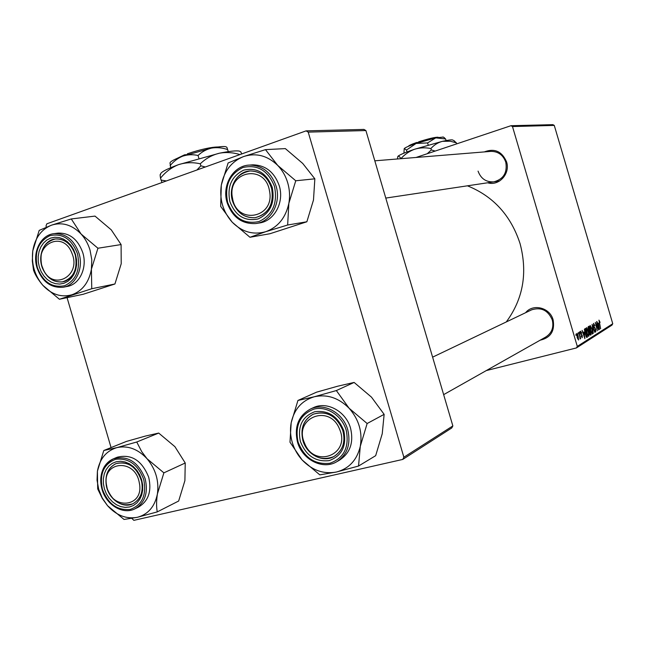 <?xml version="1.0" encoding="UTF-8"?>
<svg xmlns="http://www.w3.org/2000/svg" width="645" height="645" viewBox="0 0 645 645"><rect width="100%" height="100%" fill="white"/><g stroke="black" fill="none" stroke-linecap="round" stroke-linejoin="round"><path stroke-width="0.97" d="M484.282 151.922C494.538 148.028 501.963 151.333 506.559 161.855C510.526 173.69 498.924 186.389 487.66 182.777M478.058 171.135C480.847 178.657 486.08 182.229 493.739 181.866C503.487 179.262 507.502 172.699 505.785 162.185C503.181 155.042 498.262 151.438 491.03 151.373L490.426 151.422M525.602 312.712C532.988 303.271 550 307.584 553.12 319.856C554.982 330.99 550.653 337.77 540.147 340.197M443.647 394.643L545.517 337.166C551.725 333.255 553.982 327.531 552.289 319.985C548.113 310.318 541.252 306.923 531.706 309.793L432.61 357.161M467.432 185.816C493.385 196.282 510.937 215.575 520.088 243.689C527.763 272.9 523.159 298.982 506.285 321.944M416.065 157.461L510.953 125.71L552.87 124.654L554.273 125.412L512.493 126.549L510.953 125.71M586.926 333.086L586.507 327.62L588.264 330.796L589.054 334.666L588.716 336.368L586.926 333.086L588.458 335.376L588.683 334.142L588.03 330.893L586.756 328.611L587.184 333.038M583.862 332.038L584.878 338.673L582.08 330.401L583.064 332.522L583.862 332.038M598.955 320.105L600.092 322.371L599.221 321.057L600.616 328.74L598.955 320.105M593.529 326.217L593.553 323.371L594.948 325.781L593.803 324.346L593.722 325.999L595.746 329.361L595.73 331.933L594.432 329.732L595.48 330.958L595.545 329.547L593.529 326.217M593.295 333.36L592.078 324.379L594.819 332.393L592.247 325.661L593.295 333.36M590.538 330.845L590.119 325.443L591.852 328.587L592.634 332.425L592.368 334.07L590.538 330.845L592.094 333.102L591.852 328.587M576.017 335.505L575.953 334.094L576.017 335.505M486.306 370.577L576.445 347.929L577.291 346.389L612.75 323.726L554.273 125.412M577.291 346.389L512.493 126.549M588.313 329.7L588.176 326.733L589.038 326.209L591.126 334.731L590.457 335.134L588.313 329.7M598.512 323.097L599.511 329.434L596.843 321.5L597.778 323.54L598.512 323.097M597.649 326.854L596.625 321.629L598.673 329.966L595.819 323.572L597.343 330.804L595.295 322.436L598.149 328.821L597.649 326.854M580.548 331.199L581.758 333.062L580.798 331.965L580.734 333.11L582.266 335.618L582.233 337.714L581.21 336.134L582.04 336.916L582.072 335.9L580.516 333.328L580.548 331.199M584.459 329.208L585.41 328.394L587.506 337.012L586.837 337.416L585.176 334.392L584.459 329.208M577.211 337.754L576.872 333.417L578.13 335.577L578.541 340.02L577.211 337.754M578.243 334.158L578.178 332.756L578.243 334.158M579.468 334.9L579.097 332.199L580.653 338.577L580.089 337.408L580.113 339.044L579.468 334.9M579.847 333.183L579.782 331.788L579.847 333.183M612.75 323.726L611.976 325.12L576.445 347.929M46.359 227.121L46.013 225.919L46.843 223.807L306.069 130.87L363.917 129.411L365.9 130.548L308.213 132.12L306.069 130.87M403.867 457.224L452.854 425.918L451.79 427.941L402.73 459.434L403.867 457.224L308.213 132.12M452.854 425.918L365.9 130.548M131.854 518.435L133.862 520.346L402.73 459.434M111.061 447.59L67.064 297.659M590.07 334.997L591.126 334.731M590.651 333.876L590.006 331.216L589.377 332.014L589.595 333.255L590.175 334.166L590.651 333.876M589.046 331.457L590.006 331.216M589.764 330.216L589.054 327.338L588.425 327.773L588.546 329.587L589.199 330.546L589.764 330.216M587.95 327.628L589.054 327.338M587.966 327.894L588.425 327.773M591.618 328.684L590.369 326.426L589.772 326.58L590.328 326.443L590.796 330.796M594.279 327.91L594.972 327.725M599.092 326.684L598.673 324.113L598.084 324.467L599.415 328.45L599.092 326.684M597.794 324.338L598.673 324.113M580.298 332.094L580.766 331.973L580.298 332.086M584.451 335.795L584.023 333.102L583.394 333.489L584.781 337.641L584.451 335.795M583.072 333.344L584.023 333.102M586.442 337.279L587.506 337.012M587.031 336.15L585.418 329.547L585.418 334.303L586.37 336.4L587.031 336.15M584.37 329.813L585.418 329.547M585.942 336.505L586.37 336.4M584.37 329.918L585.128 329.724M586.152 328.773L586.724 328.628M578.323 339.238L577.92 335.819L577.082 334.215L577.452 337.609L578.323 339.238M576.59 334.344L577.057 334.223L576.59 334.336M103.797 450.508L126.364 441.446L145.512 436.036L158.702 433.069L174.924 446.679L185.236 462.997L184.897 480.638L178.657 501.028L157.259 511.888C156.316 506.841 156.364 500.867 157.404 493.965L163.878 472.85L147.068 458.764L141.739 451.669L136.748 442.01L116.874 447.622L103.797 450.508L97.411 471.181L97.701 488.918L102.353 498.545L107.53 505.68L102.273 498.029L98.701 489.345L97.04 480.194L97.411 471.181C99.765 458.724 106.248 450.871 116.874 447.622C127.831 445.268 137.893 448.985 147.068 458.764C155.719 469.238 159.162 480.968 157.404 493.965C154.808 506.607 148.116 514.388 137.329 517.306L157.259 511.888M104.409 488.837L103.402 483.726L103.369 478.646L104.305 473.841L106.175 469.56L108.876 465.996L112.294 463.344L116.253 461.739L120.559 461.264L125.001 461.949L129.347 463.771L133.378 466.633L136.885 470.39L139.691 474.865L141.658 479.824L142.674 485.008L142.682 490.16L141.707 495.005L139.772 499.311L136.998 502.85L133.531 505.454L129.532 506.986L125.219 507.389L120.8 506.631L116.503 504.769L112.536 501.891L109.094 498.15L106.336 493.723L104.409 488.837M141.247 479.695C135.805 466.222 127.388 460.869 115.995 463.626C107.312 468.197 104.28 476.324 106.893 488.015C112.488 501.81 121.115 507.075 132.781 503.818C140.989 499.093 143.803 491.055 141.247 479.695M135.321 508.647L138.24 507.22C148.398 501.302 151.881 491.305 148.697 477.219C141.956 460.498 131.499 453.814 117.326 457.184L116.705 457.45M107.53 505.68L124.034 519.459L137.329 517.306C126.331 519.298 116.398 515.419 107.53 505.68M158.702 433.069L136.748 442.01M185.236 462.997L163.878 472.85M106.691 485.887C110.545 510.743 144.778 507.946 139.304 482.823C135.176 457.539 101.023 461.167 106.691 485.887M141.852 482.202C143.263 492.498 140.247 499.706 132.781 503.818C122.671 508.897 108.529 499.045 106.296 485.548C104.837 474.905 108.07 467.601 115.995 463.626C128.492 460.949 137.111 467.133 141.852 482.202M304.496 442.994C313.954 468.883 350.985 454.935 339.601 429.272C329.659 403.085 293.104 417.904 304.496 442.994M342.06 428.191C346.163 440.777 343.406 450.258 333.779 456.62C321.049 461.312 311.051 456.821 303.803 443.147C299.603 429.989 302.739 420.355 313.196 414.227C325.515 410.389 335.134 415.041 342.06 428.191M297.934 400.464L316.582 392.16L337.738 386.194L354.121 382.437L371.48 397.143L384.138 414.348L382.243 433.738L375.664 455.684L358.539 466.037L360.297 446.3L367.142 423.515L349.114 408.253L336.343 390.564L314.3 396.764L297.934 400.464L291.185 422.741L289.992 442.236L302.126 459.966C297.53 454.878 294.241 449.033 292.266 442.414C290.347 435.778 289.992 429.223 291.185 422.741C294.193 409.172 301.9 400.513 314.3 396.764C327.063 393.982 338.673 397.812 349.114 408.253C358.918 419.46 362.651 432.142 360.297 446.3C356.983 460.079 349.026 468.657 336.432 472.019L358.539 466.037M300.36 441.398C297.401 426.466 302.191 416.581 314.744 411.736C328.329 409.978 338.028 416.364 343.841 430.868C346.768 446.082 341.858 455.999 329.111 460.619C315.574 462.094 305.988 455.684 300.36 441.398M342.987 430.836C336.682 415.88 326.757 410.341 313.196 414.227C303.593 419.597 300.159 428.369 302.892 440.543C306.601 454.467 322.71 462.965 333.779 456.62C342.576 451.04 345.647 442.446 342.987 430.836M337.335 461.401L339.262 460.288C350.098 453.306 353.871 442.631 350.574 428.272C346.051 411.494 327.192 401.069 313.639 407.543L312.648 408.003M302.126 459.966L319.807 474.857L336.432 472.019C323.613 474.381 312.18 470.366 302.126 459.966M354.121 382.437L336.343 390.564M384.138 414.348L367.142 423.515M71.909 253.195C62.944 229.12 32.605 245.116 42.788 268.102C51.374 291.943 82.092 276.681 71.909 253.195M42.635 268.57C37.176 255.92 43.925 239.94 55.301 238.972C63.71 238.553 70.071 243.012 74.377 252.324C79.754 264.797 73.328 280.43 62.412 281.865C53.68 282.631 47.085 278.205 42.635 268.57M81.093 234.022C85.213 238.594 88.204 244.02 90.082 250.292L91.784 259.733L91.413 269.175L97.935 248.236L81.093 234.022L71.264 218.945L51.584 225.145L39.208 230.386L32.774 250.897L32.315 260.983L33.532 270.199C35.306 275.084 38.426 280.14 42.884 285.356L59.413 299.256L91.751 288.734L91.413 269.175C88.978 282.333 82.504 290.855 72.014 294.749C61.307 297.716 51.6 294.58 42.884 285.356C34.661 275.52 31.291 264.039 32.774 250.897C34.983 237.949 41.248 229.362 51.584 225.145C62.243 221.816 72.079 224.774 81.093 234.022M75.505 254.461L76.537 259.685L76.586 264.95L75.667 269.997L73.812 274.568L71.135 278.43L67.773 281.381L63.887 283.292L59.687 284.066L55.373 283.663L51.173 282.123L47.287 279.511L43.9 275.971L41.183 271.674L39.272 266.837L38.257 261.693L38.184 256.492L39.063 251.502L40.853 246.954L43.465 243.076L46.779 240.077L50.624 238.102L54.817 237.247L59.147 237.578L63.395 239.069L67.346 241.657L70.789 245.213L73.562 249.55L75.505 254.461M41.804 266.175C45.851 277.302 52.721 282.526 62.412 281.865C73.651 278.189 77.924 269.159 75.223 254.759C71.305 243.947 64.661 238.682 55.301 238.972C43.562 242.359 39.063 251.429 41.804 266.175M63.774 287.13L66.943 286.509C79.488 284.719 87.567 267.812 82.818 252.767C77.956 239.359 69.716 232.797 58.09 233.103L57.421 233.192M71.264 218.945L95 216.099L111.254 229.838L121.099 244.568L97.935 248.236M121.099 244.568L121.212 263.757L114.931 283.985L91.751 288.734M114.931 283.985L83.173 294.281L59.413 299.256M269.497 190.888C265.192 163.201 226.476 171.312 232.522 198.16C236.505 225.371 275.31 218.236 269.497 190.888M231.853 198.37C230.579 182.777 236.683 173.634 250.155 170.949C261.531 171.336 268.86 177.835 272.142 190.444C273.416 205.433 267.707 214.519 255.033 217.712C243.076 217.954 235.352 211.504 231.853 198.37M277.673 165.362C282.349 170.232 285.703 176.053 287.735 182.833C289.694 189.638 290.073 196.483 288.847 203.36L295.749 180.777L277.673 165.362L265.482 149.632L243.665 156.525L228.112 162.967L221.316 185.05L220.671 206.384L232.24 222.227L249.962 237.271L265.764 231.692L287.654 225.008L288.847 203.36C285.711 217.744 278.019 227.185 265.764 231.692C253.292 235.183 242.117 232.031 232.24 222.227C222.952 211.762 219.308 199.37 221.316 185.05C224.154 170.917 231.603 161.403 243.665 156.525C256.089 152.607 267.425 155.55 277.673 165.362M272.206 187.26C275.165 202.586 270.449 213.148 258.065 218.961C244.874 221.614 235.489 215.865 229.91 201.716C226.911 186.679 231.515 176.158 243.705 170.135C256.936 167.192 266.433 172.9 272.206 187.26M232.49 201.047C236.691 212.584 244.205 218.139 255.033 217.712C268.788 213.898 274.278 203.901 271.497 187.727C267.538 176.706 260.427 171.119 250.155 170.949C237.247 171.28 228.024 187.203 232.49 201.047M256.766 223.388L258.911 223.041C274.036 221.525 284.59 202.457 279.245 185.728C274.351 172.102 265.555 165.136 252.856 164.838L251.784 164.918M265.482 149.632L285.348 148.608L302.739 163.451L314.849 178.818L295.749 180.777M314.849 178.818L313.486 200.006L306.867 221.767L287.654 225.008M306.867 221.767L269.997 233.716L249.962 237.271M418.581 142.618L418.653 141.819C428.643 138.651 435.125 137.119 438.1 137.216L438.1 137.216M404.197 148.681L403.939 153.171M406.487 150.067L416.09 143.448C409.309 145.778 405.374 147.479 404.286 148.544L406.487 150.067L407.035 151.938M427.595 142.924L435.754 137.869L416.09 143.448L427.595 142.924L428.199 145.004M443.236 137.071L435.754 137.869L445.614 138.957L446.09 140.57M445.614 138.957L443.808 137.377M397.78 156.525L397.901 156.348C399.368 154.913 404.923 152.551 414.55 149.253L442.454 141.32C447.944 140.118 451.323 139.667 452.572 139.949L452.919 140.134M397.344 158.984L397.901 156.348C398.554 155.792 399.561 156.55 400.932 158.622L400.948 158.694M400.932 158.622C404.786 154.34 409.325 151.22 414.55 149.253C419.895 147.641 425.345 147.407 430.9 148.544L431.312 149.93L427.28 153.712M430.9 148.544C434.125 144.915 437.979 142.505 442.454 141.32L450.339 141.231L456.378 142.835L456.684 143.875M435.173 151.067L431.312 149.93M456.378 142.835L453.749 140.586M418.597 142.432L416.509 142.545L416.436 143.327M408.422 146.31C408.608 145.649 411.308 144.391 416.509 142.545M187.227 154.582L187.445 153.76C200.998 149.293 211.238 147.036 218.163 146.971M170.103 165.66C173.626 161.315 177.827 158.154 182.696 156.163C173.884 159.46 169.667 161.814 170.046 163.225L170.699 167.7M198.055 155.485C201.917 151.769 206.456 149.301 211.657 148.076L182.696 156.163C187.695 154.534 192.807 154.308 198.055 155.485L198.853 158.202M227.637 149.567L226.887 147.302L225.782 146.697C223.484 146.238 218.776 146.697 211.657 148.076C216.905 147.229 222.235 147.721 227.637 149.567L228.241 151.64M166.394 180.947L161.105 180.108L160.516 178.125C160 175.085 160.033 173.86 160.613 174.448C159.968 172.586 165.894 169.337 178.383 164.701L219.606 153.163C229.652 151.18 236.247 150.487 239.376 151.099L240.73 151.841M161.105 180.108L162.024 182.511M160.516 178.125C165.507 171.981 171.457 167.506 178.383 164.701C185.486 162.403 192.782 162.105 200.273 163.798L200.869 165.813L196.91 170.006M200.273 163.798C205.787 158.468 212.229 154.921 219.606 153.163C226.29 152.01 233.079 152.478 239.972 154.566M205.287 166.999L200.869 165.813M241.722 153.937L240.77 151.857M186.969 154.671L184.607 154.8L184.414 155.55M177.23 158.323L184.607 154.8M589.046 331.594L589.635 331.441M587.95 327.773L588.635 327.596M593.989 327.442L594.537 327.297M580.855 334.191L581.338 334.07M102.241 489.232C98.959 474.559 102.781 464.376 113.713 458.692C127.928 455.314 138.417 462.03 145.19 478.832C148.39 492.974 144.899 503.019 134.716 508.945C122.76 514.96 106.215 504.85 102.039 489.378M102.434 489.313C108.094 503.987 117.358 510.687 130.25 509.421C142.311 504.93 146.794 494.9 143.69 479.324C137.845 464.416 128.46 457.748 115.544 459.304C103.668 464.029 99.306 474.035 102.434 489.313M297.611 441.922C294.185 426.603 298.53 415.606 310.664 408.93C324.266 402.432 343.204 412.921 347.752 429.78C351.057 444.203 347.276 454.927 336.408 461.941C322.565 470.012 302.344 459.442 297.643 442.035M298.063 441.954C304.279 457.765 314.889 464.868 329.885 463.255C344.019 458.144 349.461 447.162 346.228 430.296C342.019 415.63 326.773 405.721 313.97 409.107C300.078 414.485 294.773 425.434 298.063 441.954M36.983 267.651C32.097 252.268 40.756 234.772 54.212 233.627C65.871 233.321 74.143 239.908 79.013 253.38C83.785 268.489 75.691 285.469 63.105 287.259C50.786 288.17 42.078 281.639 36.991 267.675M77.489 253.783C71.684 239.013 62.492 232.974 49.907 235.667C38.378 241.504 34.193 252.114 37.354 267.49C42.965 282.034 52.052 288.113 64.605 285.727C76.328 280.107 80.625 269.465 77.489 253.783M227.274 202.627C221.727 185.276 233.361 165.37 249.583 165.08C262.33 165.378 271.166 172.368 276.076 186.074C281.454 202.885 270.86 222.033 255.686 223.557C242.052 224.186 232.587 217.244 227.298 202.732M274.52 186.47C268.118 170.554 257.589 164.233 242.931 167.506C229.435 174.19 224.347 185.841 227.669 202.482C233.837 218.139 244.229 224.508 258.839 221.59C272.569 215.172 277.793 203.465 274.52 186.47M494.352 181.769L493.739 181.866M590.175 334.166L589.675 334.287M589.199 330.546L588.683 330.683M586.531 336.424L585.974 336.569M586.756 328.611L586.152 328.765M102.031 489.345C99.854 481.331 100.475 474.059 103.885 467.52C106.264 463.344 109.545 460.409 113.713 458.692L117.326 457.184M336.408 461.941C322.444 470.084 302.142 459.482 297.49 442.035M297.482 442.002C294.056 426.684 298.45 415.654 310.664 408.93L313.639 407.543M54.212 233.627L58.09 233.103M491.03 151.373L374.818 160.815M499.649 180.979L385.783 198.08M252.856 164.838L249.583 165.08C233.232 165.378 221.541 185.357 227.145 202.707M227.153 202.74C232.442 217.252 241.956 224.186 255.686 223.557M452.572 139.949L454.499 140.989M442.978 136.934L444.324 137.651M239.376 151.099L240.964 151.97M225.782 146.697L226.887 147.302"/></g></svg>
